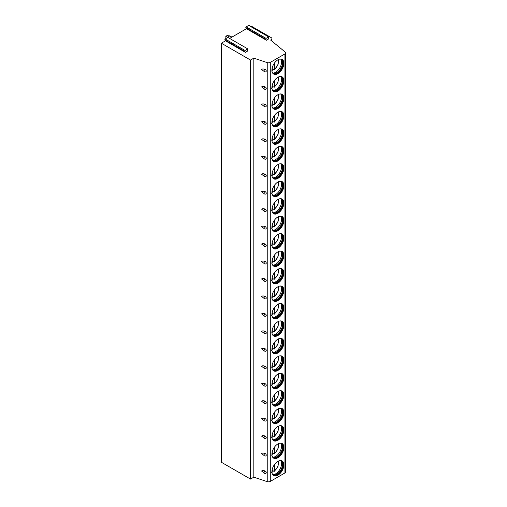 <?xml version="1.0" encoding="UTF-8"?>
<svg xmlns="http://www.w3.org/2000/svg" width="507" height="507" viewBox="0 0 507 507"><rect width="100%" height="100%" fill="white"/><g stroke="black" fill="none" stroke-linecap="round" stroke-linejoin="round"><path stroke-width="0.76" d="M253.817 58.147L253.817 477.176L267.233 481.65A2.529 1.458 0 0 0 270.282 481.416L284.915 472.968A2.529 1.458 0 0 0 285.656 471.935L285.656 52.912A2.529 1.458 0 0 1 284.915 53.938L270.282 62.393A2.529 1.458 0 0 1 267.233 62.621L253.817 58.147L250.515 60.054L221.344 43.215L225.482 40.826L245.42 52.341L247.27 51.277L247.904 48.976L227.96 37.467L247.904 48.976M266.403 40.224L265.712 39.235L266.048 38.374L268.887 36.865L268.254 39.159L266.403 40.224L246.465 28.715L229.633 38.431M285.656 52.912A2.529 1.458 0 0 0 285.2 52.075L270.605 40.04L271.201 39.692A2.529 1.458 0 0 0 271.936 38.665A2.529 1.458 0 0 0 271.201 37.632L251.104 26.034L250.616 26.313M245.42 52.341L244.729 51.353L245.058 50.485L247.631 49.008M225.482 40.826L224.785 39.838L225.121 38.976L227.687 37.493M246.465 28.715L245.768 27.72L246.104 26.858L248.943 25.35L268.887 36.865M221.344 43.215L221.344 462.245L250.515 479.083L253.817 477.176M250.515 60.054L250.515 479.083M265.529 473.462A1.686 1.686 0 0 1 264.439 473.253L261.587 471.035C262.214 470.477 263.272 470.42 264.762 470.857A1.527 1.077 -135 0 1 266.245 472.594A1.527 1.077 -135 0 1 265.529 473.462A1.527 1.077 -135 0 1 264.762 473.335A1.686 0.97 -60 0 1 264.439 473.253A1.686 0.97 -60 0 1 264.762 470.857M265.529 456.002A1.686 1.686 0 0 1 264.439 455.793L261.587 453.575C262.214 453.017 263.272 452.96 264.762 453.397A1.527 1.077 -135 0 1 266.245 455.134A1.527 1.077 -135 0 1 265.529 456.002A1.527 1.077 -135 0 1 264.762 455.875A1.686 0.97 -60 0 1 264.439 455.793A1.686 0.97 -60 0 1 264.762 453.397M265.529 438.542A1.686 1.686 0 0 1 264.439 438.333L261.587 436.121C262.214 435.557 263.272 435.5 264.762 435.938A1.527 1.077 -135 0 1 266.245 437.674A1.527 1.077 -135 0 1 265.529 438.542A1.527 1.077 -135 0 1 264.762 438.416A1.686 0.97 -60 0 1 264.439 438.333A1.686 0.97 -60 0 1 264.762 435.938M265.529 421.083A1.686 1.686 0 0 1 264.439 420.873L261.587 418.662C262.214 418.098 263.272 418.041 264.762 418.478A1.527 1.077 -135 0 1 266.245 420.214A1.527 1.077 -135 0 1 265.529 421.083A1.527 1.077 -135 0 1 264.762 420.956A1.686 0.97 -60 0 1 264.439 420.873A1.686 0.97 -60 0 1 264.762 418.478M265.529 403.623A1.686 1.686 0 0 1 264.439 403.414L261.587 401.202C262.214 400.638 263.272 400.581 264.762 401.018A1.527 1.077 -135 0 1 266.245 402.754A1.527 1.077 -135 0 1 265.529 403.623A1.527 1.077 -135 0 1 264.762 403.496A1.686 0.97 -60 0 1 264.439 403.414A1.686 0.97 -60 0 1 264.762 401.018M265.529 386.163A1.686 1.686 0 0 1 264.439 385.954L261.587 383.742C262.214 383.184 263.272 383.121 264.762 383.565A1.527 1.077 -135 0 1 266.245 385.295A1.527 1.077 -135 0 1 265.529 386.163A1.527 1.077 -135 0 1 264.762 386.036A1.686 0.97 -60 0 1 264.439 385.954A1.686 0.97 -60 0 1 264.762 383.565M265.529 368.703A1.686 1.686 0 0 1 264.439 368.494L261.587 366.282C262.214 365.724 263.272 365.661 264.762 366.105A1.527 1.077 -135 0 1 266.245 367.835A1.527 1.077 -135 0 1 265.529 368.703A1.527 1.077 -135 0 1 264.762 368.576A1.686 0.97 -60 0 1 264.439 368.494A1.686 0.97 -60 0 1 264.762 366.105M265.529 351.243A1.686 1.686 0 0 1 264.439 351.04L261.587 348.822C262.214 348.265 263.272 348.201 264.762 348.645A1.527 1.077 -135 0 1 266.245 350.375A1.527 1.077 -135 0 1 265.529 351.243A1.527 1.077 -135 0 1 264.762 351.117A1.686 0.97 -60 0 1 264.439 351.04A1.686 0.97 -60 0 1 264.762 348.645M265.529 333.783A1.686 1.686 0 0 1 264.439 333.581L261.587 331.363C262.214 330.805 263.272 330.741 264.762 331.185A1.527 1.077 -135 0 1 266.245 332.915A1.527 1.077 -135 0 1 265.529 333.783A1.527 1.077 -135 0 1 264.762 333.657A1.686 0.97 -60 0 1 264.439 333.581A1.686 0.97 -60 0 1 264.762 331.185M265.529 316.324A1.686 1.686 0 0 1 264.439 316.121L261.587 313.903C262.214 313.345 263.272 313.282 264.762 313.725A1.527 1.077 -135 0 1 266.245 315.455A1.527 1.077 -135 0 1 265.529 316.324A1.527 1.077 -135 0 1 264.762 316.197A1.686 0.97 -60 0 1 264.439 316.121A1.686 0.97 -60 0 1 264.762 313.725M265.529 298.864A1.686 1.686 0 0 1 264.439 298.661L261.587 296.443C262.214 295.885 263.272 295.822 264.762 296.265A1.527 1.077 -135 0 1 266.245 297.996A1.527 1.077 -135 0 1 265.529 298.864A1.527 1.077 -135 0 1 264.762 298.737A1.686 0.97 -60 0 1 264.439 298.661A1.686 0.97 -60 0 1 264.762 296.265M265.529 281.404A1.686 1.686 0 0 1 264.439 281.201L261.587 278.983C262.214 278.425 263.272 278.362 264.762 278.806A1.527 1.077 -135 0 1 266.245 280.536A1.527 1.077 -135 0 1 265.529 281.404A1.527 1.077 -135 0 1 264.762 281.277A1.686 0.97 -60 0 1 264.439 281.201A1.686 0.97 -60 0 1 264.762 278.806M265.529 263.951A1.686 1.686 0 0 1 264.439 263.741L261.587 261.523C262.214 260.966 263.272 260.909 264.762 261.346A1.527 1.077 -135 0 1 266.245 263.076A1.527 1.077 -135 0 1 265.529 263.951A1.527 1.077 -135 0 1 264.762 263.817A1.686 0.97 -60 0 1 264.439 263.741A1.686 0.97 -60 0 1 264.762 261.346M265.529 246.491A1.686 1.686 0 0 1 264.439 246.282L261.587 244.063C262.214 243.506 263.272 243.449 264.762 243.886A1.527 1.077 -135 0 1 266.245 245.616A1.527 1.077 -135 0 1 265.529 246.491A1.527 1.077 -135 0 1 264.762 246.358A1.686 0.97 -60 0 1 264.439 246.282A1.686 0.97 -60 0 1 264.762 243.886M265.529 229.031A1.686 1.686 0 0 1 264.439 228.822L261.587 226.604C262.214 226.046 263.272 225.989 264.762 226.426A1.527 1.077 -135 0 1 266.245 228.156A1.527 1.077 -135 0 1 265.529 229.031A1.527 1.077 -135 0 1 264.762 228.898A1.686 0.97 -60 0 1 264.439 228.822A1.686 0.97 -60 0 1 264.762 226.426M265.529 211.571A1.686 1.686 0 0 1 264.439 211.362L261.587 209.144C262.214 208.586 263.272 208.529 264.762 208.966A1.527 1.077 -135 0 1 266.245 210.697A1.527 1.077 -135 0 1 265.529 211.571A1.527 1.077 -135 0 1 264.762 211.438A1.686 0.97 -60 0 1 264.439 211.362A1.686 0.97 -60 0 1 264.762 208.966M265.529 194.111A1.686 1.686 0 0 1 264.439 193.902L261.587 191.684C262.214 191.126 263.272 191.069 264.762 191.507A1.527 1.077 -135 0 1 266.245 193.237A1.527 1.077 -135 0 1 265.529 194.111A1.527 1.077 -135 0 1 264.762 193.978A1.686 0.97 -60 0 1 264.439 193.902A1.686 0.97 -60 0 1 264.762 191.507M265.529 176.651A1.686 1.686 0 0 1 264.439 176.442L261.587 174.224C262.214 173.667 263.272 173.609 264.762 174.047A1.527 1.077 -135 0 1 266.245 175.777A1.527 1.077 -135 0 1 265.529 176.651A1.527 1.077 -135 0 1 264.762 176.518A1.686 0.97 -60 0 1 264.439 176.442A1.686 0.97 -60 0 1 264.762 174.047M265.529 159.192A1.686 1.686 0 0 1 264.439 158.983L261.587 156.764C262.214 156.207 263.272 156.15 264.762 156.587A1.527 1.077 -135 0 1 266.245 158.323A1.527 1.077 -135 0 1 265.529 159.192A1.527 1.077 -135 0 1 264.762 159.065A1.686 0.97 -60 0 1 264.439 158.983A1.686 0.97 -60 0 1 264.762 156.587M265.529 141.732A1.686 1.686 0 0 1 264.439 141.523L261.587 139.305C262.214 138.747 263.272 138.69 264.762 139.127A1.527 1.077 -135 0 1 266.245 140.864A1.527 1.077 -135 0 1 265.529 141.732A1.527 1.077 -135 0 1 264.762 141.605A1.686 0.97 -60 0 1 264.439 141.523A1.686 0.97 -60 0 1 264.762 139.127M265.529 124.272A1.686 1.686 0 0 1 264.439 124.063L261.587 121.845C262.214 121.287 263.272 121.23 264.762 121.667A1.527 1.077 -135 0 1 266.245 123.404A1.527 1.077 -135 0 1 265.529 124.272A1.527 1.077 -135 0 1 264.762 124.145A1.686 0.97 -60 0 1 264.439 124.063A1.686 0.97 -60 0 1 264.762 121.667M265.529 106.812A1.686 1.686 0 0 1 264.439 106.603L261.587 104.391C262.214 103.827 263.272 103.77 264.762 104.208A1.527 1.077 -135 0 1 266.245 105.944A1.527 1.077 -135 0 1 265.529 106.812A1.527 1.077 -135 0 1 264.762 106.685A1.686 0.97 -60 0 1 264.439 106.603A1.686 0.97 -60 0 1 264.762 104.208M265.529 89.352A1.686 1.686 0 0 1 264.439 89.143L261.587 86.931C262.214 86.367 263.272 86.31 264.762 86.748A1.527 1.077 -135 0 1 266.245 88.484A1.527 1.077 -135 0 1 265.529 89.352A1.527 1.077 -135 0 1 264.762 89.226A1.686 0.97 -60 0 1 264.439 89.143A1.686 0.97 -60 0 1 264.762 86.748M265.529 71.893A1.686 1.686 0 0 1 264.439 71.683L261.587 69.472C262.214 68.908 263.272 68.851 264.762 69.288A1.527 1.077 -135 0 1 266.245 71.024A1.527 1.077 -135 0 1 265.529 71.893A1.527 1.077 -135 0 1 264.762 71.766A1.686 0.97 -60 0 1 264.439 71.683A1.686 0.97 -60 0 1 264.762 69.288M271.91 471.744A8.461 4.886 120 0 0 273.666 475.623A8.461 4.886 120 0 0 280.187 473.354A8.461 4.886 120 0 0 283.876 464.837A8.461 4.886 120 0 0 282.126 460.964A8.461 4.886 120 0 0 275.605 463.233A8.461 4.886 120 0 0 271.91 471.744M271.91 454.285A8.461 4.886 120 0 0 273.666 458.163A8.461 4.886 120 0 0 280.187 455.894A8.461 4.886 120 0 0 283.876 447.377A8.461 4.886 120 0 0 282.126 443.505A8.461 4.886 120 0 0 275.605 445.773A8.461 4.886 120 0 0 271.91 454.285M271.91 436.831A8.461 4.886 120 0 0 273.666 440.703A8.461 4.886 120 0 0 280.187 438.435A8.461 4.886 120 0 0 283.876 429.917A8.461 4.886 120 0 0 282.126 426.045A8.461 4.886 120 0 0 275.605 428.314A8.461 4.886 120 0 0 271.91 436.831M271.91 419.371A8.461 4.886 120 0 0 273.666 423.244A8.461 4.886 120 0 0 280.187 420.975A8.461 4.886 120 0 0 283.876 412.464A8.461 4.886 120 0 0 282.126 408.585A8.461 4.886 120 0 0 275.605 410.854A8.461 4.886 120 0 0 271.91 419.371M271.91 401.912A8.461 4.886 120 0 0 273.666 405.784A8.461 4.886 120 0 0 280.187 403.515A8.461 4.886 120 0 0 283.876 395.004A8.461 4.886 120 0 0 282.126 391.125A8.461 4.886 120 0 0 275.605 393.394A8.461 4.886 120 0 0 271.91 401.912M271.91 384.452A8.461 4.886 120 0 0 273.666 388.324A8.461 4.886 120 0 0 280.187 386.055A8.461 4.886 120 0 0 283.876 377.544A8.461 4.886 120 0 0 282.126 373.665A8.461 4.886 120 0 0 275.605 375.934A8.461 4.886 120 0 0 271.91 384.452M271.91 366.992A8.461 4.886 120 0 0 273.666 370.864A8.461 4.886 120 0 0 280.187 368.595A8.461 4.886 120 0 0 283.876 360.084A8.461 4.886 120 0 0 282.126 356.212A8.461 4.886 120 0 0 275.605 358.474A8.461 4.886 120 0 0 271.91 366.992M271.91 349.532A8.461 4.886 120 0 0 273.666 353.404A8.461 4.886 120 0 0 280.187 351.136A8.461 4.886 120 0 0 283.876 342.624A8.461 4.886 120 0 0 282.126 338.752A8.461 4.886 120 0 0 275.605 341.015A8.461 4.886 120 0 0 271.91 349.532M271.91 332.072A8.461 4.886 120 0 0 273.666 335.945A8.461 4.886 120 0 0 280.187 333.676A8.461 4.886 120 0 0 283.876 325.164A8.461 4.886 120 0 0 282.126 321.292A8.461 4.886 120 0 0 275.605 323.555A8.461 4.886 120 0 0 271.91 332.072M271.91 314.613A8.461 4.886 120 0 0 273.666 318.485A8.461 4.886 120 0 0 280.187 316.216A8.461 4.886 120 0 0 283.876 307.705A8.461 4.886 120 0 0 282.126 303.832A8.461 4.886 120 0 0 275.605 306.095A8.461 4.886 120 0 0 271.91 314.613M271.91 297.153A8.461 4.886 120 0 0 273.666 301.025A8.461 4.886 120 0 0 280.187 298.756A8.461 4.886 120 0 0 283.876 290.245A8.461 4.886 120 0 0 282.126 286.373A8.461 4.886 120 0 0 275.605 288.635A8.461 4.886 120 0 0 271.91 297.153M271.91 279.693A8.461 4.886 120 0 0 273.666 283.565A8.461 4.886 120 0 0 280.187 281.296A8.461 4.886 120 0 0 283.876 272.785A8.461 4.886 120 0 0 282.126 268.913A8.461 4.886 120 0 0 275.605 271.175A8.461 4.886 120 0 0 271.91 279.693M271.91 262.233A8.461 4.886 120 0 0 273.666 266.105A8.461 4.886 120 0 0 280.187 263.843A8.461 4.886 120 0 0 283.876 255.325A8.461 4.886 120 0 0 282.126 251.453A8.461 4.886 120 0 0 275.605 253.722A8.461 4.886 120 0 0 271.91 262.233M271.91 244.773A8.461 4.886 120 0 0 273.666 248.645A8.461 4.886 120 0 0 280.187 246.383A8.461 4.886 120 0 0 283.876 237.865A8.461 4.886 120 0 0 282.126 233.993A8.461 4.886 120 0 0 275.605 236.262A8.461 4.886 120 0 0 271.91 244.773M271.91 227.313A8.461 4.886 120 0 0 273.666 231.186A8.461 4.886 120 0 0 280.187 228.923A8.461 4.886 120 0 0 283.876 220.406A8.461 4.886 120 0 0 282.126 216.533A8.461 4.886 120 0 0 275.605 218.802A8.461 4.886 120 0 0 271.91 227.313M271.91 209.854A8.461 4.886 120 0 0 273.666 213.726A8.461 4.886 120 0 0 280.187 211.463A8.461 4.886 120 0 0 283.876 202.946A8.461 4.886 120 0 0 282.126 199.074A8.461 4.886 120 0 0 275.605 201.342A8.461 4.886 120 0 0 271.91 209.854M271.91 192.394A8.461 4.886 120 0 0 273.666 196.266A8.461 4.886 120 0 0 280.187 194.004A8.461 4.886 120 0 0 283.876 185.486A8.461 4.886 120 0 0 282.126 181.614A8.461 4.886 120 0 0 275.605 183.883A8.461 4.886 120 0 0 271.91 192.394M271.91 174.934A8.461 4.886 120 0 0 273.666 178.806A8.461 4.886 120 0 0 280.187 176.544A8.461 4.886 120 0 0 283.876 168.026A8.461 4.886 120 0 0 282.126 164.154A8.461 4.886 120 0 0 275.605 166.423A8.461 4.886 120 0 0 271.91 174.934M271.91 157.474A8.461 4.886 120 0 0 273.666 161.346A8.461 4.886 120 0 0 280.187 159.084A8.461 4.886 120 0 0 283.876 150.566A8.461 4.886 120 0 0 282.126 146.694A8.461 4.886 120 0 0 275.605 148.963A8.461 4.886 120 0 0 271.91 157.474M271.91 140.014A8.461 4.886 120 0 0 273.666 143.893A8.461 4.886 120 0 0 280.187 141.624A8.461 4.886 120 0 0 283.876 133.107A8.461 4.886 120 0 0 282.126 129.234A8.461 4.886 120 0 0 275.605 131.503A8.461 4.886 120 0 0 271.91 140.014M271.91 122.555A8.461 4.886 120 0 0 273.666 126.433A8.461 4.886 120 0 0 280.187 124.164A8.461 4.886 120 0 0 283.876 115.647A8.461 4.886 120 0 0 282.126 111.774A8.461 4.886 120 0 0 275.605 114.043A8.461 4.886 120 0 0 271.91 122.555M271.91 105.095A8.461 4.886 120 0 0 273.666 108.973A8.461 4.886 120 0 0 280.187 106.704A8.461 4.886 120 0 0 283.876 98.187A8.461 4.886 120 0 0 282.126 94.315A8.461 4.886 120 0 0 275.605 96.584A8.461 4.886 120 0 0 271.91 105.095M271.91 87.641A8.461 4.886 120 0 0 273.666 91.514A8.461 4.886 120 0 0 280.187 89.245A8.461 4.886 120 0 0 283.876 80.733A8.461 4.886 120 0 0 282.126 76.855A8.461 4.886 120 0 0 275.605 79.124A8.461 4.886 120 0 0 271.91 87.641M271.91 70.181A8.461 4.886 120 0 0 273.666 74.054A8.461 4.886 120 0 0 280.187 71.785A8.461 4.886 120 0 0 283.876 63.274A8.461 4.886 120 0 0 282.126 59.395A8.461 4.886 120 0 0 275.605 61.664A8.461 4.886 120 0 0 271.91 70.181M273.52 475.528A8.461 4.886 120 0 0 279.984 473.075A8.461 4.886 120 0 0 283.578 464.666A8.461 4.886 -60 0 0 281.974 460.882M279.87 460.635A7.998 4.62 -60 0 1 281.271 461.009A7.998 4.62 -60 0 1 282.925 464.666A7.998 4.62 120 0 1 279.433 472.714A7.998 4.62 120 0 1 273.273 474.856A7.998 4.62 120 0 1 272.246 473.836M273.051 474.717A7.998 4.62 120 0 0 273.653 474.913A7.998 4.62 120 0 0 279.477 471.909A7.998 4.62 120 0 0 282.481 464.412A7.998 4.62 -60 0 0 281.505 461.313A7.998 4.62 -60 0 0 281.036 460.888M280.998 460.869A8.461 4.886 -60 0 1 281.581 463.512A8.461 4.886 120 0 1 273.02 474.691M273.362 470.946A8.461 4.886 120 0 1 273.273 471.022L272.24 470.426M273.273 471.022L273.875 471.244L274.623 470.794L273.875 471.244M274.623 464.399L274.623 470.794A7.263 4.189 120 0 0 278.343 461.148M272.24 469.305L272.24 472.169L271.498 472.619M273.52 458.068A8.461 4.886 120 0 0 279.984 455.622A8.461 4.886 120 0 0 283.578 447.206A8.461 4.886 -60 0 0 281.974 443.422M279.87 443.175A7.998 4.62 -60 0 1 281.271 443.549A7.998 4.62 -60 0 1 282.925 447.206A7.998 4.62 120 0 1 279.433 455.254A7.998 4.62 120 0 1 273.273 457.396A7.998 4.62 120 0 1 272.246 456.376M273.051 457.257A7.998 4.62 120 0 0 273.653 457.453A7.998 4.62 120 0 0 279.477 454.449A7.998 4.62 120 0 0 282.481 446.952A7.998 4.62 -60 0 0 281.505 443.853A7.998 4.62 -60 0 0 281.036 443.429M280.998 443.41A8.461 4.886 -60 0 1 281.581 446.059A8.461 4.886 120 0 1 273.02 457.232M273.362 453.486A8.461 4.886 120 0 1 273.273 453.562L272.24 452.966M273.273 453.562L273.875 453.784L274.623 453.334L273.875 453.784M274.623 446.94L274.623 453.334A7.263 4.189 120 0 0 278.343 443.688M271.498 455.159L272.24 454.709L272.24 451.845M273.52 440.608A8.461 4.886 120 0 0 279.984 438.162A8.461 4.886 120 0 0 283.578 429.746A8.461 4.886 -60 0 0 281.974 425.962M279.87 425.715A7.998 4.62 -60 0 1 281.271 426.089A7.998 4.62 -60 0 1 282.925 429.746A7.998 4.62 120 0 1 279.433 437.794A7.998 4.62 120 0 1 273.273 439.937A7.998 4.62 120 0 1 272.246 438.916M273.051 439.797A7.998 4.62 120 0 0 273.653 439.994A7.998 4.62 120 0 0 279.477 436.99A7.998 4.62 120 0 0 282.481 429.492A7.998 4.62 -60 0 0 281.505 426.393A7.998 4.62 -60 0 0 281.036 425.969M280.998 425.95A8.461 4.886 -60 0 1 281.581 428.599A8.461 4.886 120 0 1 273.02 439.772M273.362 436.026A8.461 4.886 120 0 1 273.273 436.102L272.24 435.507M273.273 436.102L273.875 436.324L274.623 435.874L273.875 436.324M274.623 429.48L274.623 435.874A7.263 4.189 120 0 0 278.343 426.229M271.498 437.699L272.24 437.249L272.24 434.385M273.52 423.149A8.461 4.886 120 0 0 279.984 420.702A8.461 4.886 120 0 0 283.578 412.286A8.461 4.886 -60 0 0 281.974 408.509M279.87 408.255A7.998 4.62 -60 0 1 281.271 408.629A7.998 4.62 -60 0 1 282.925 412.286A7.998 4.62 120 0 1 279.433 420.335A7.998 4.62 120 0 1 273.273 422.483A7.998 4.62 120 0 1 272.246 421.456M273.051 422.337A7.998 4.62 120 0 0 273.653 422.534A7.998 4.62 120 0 0 279.477 419.53A7.998 4.62 120 0 0 282.481 412.033A7.998 4.62 -60 0 0 281.505 408.934A7.998 4.62 -60 0 0 281.036 408.509M280.998 408.49A8.461 4.886 -60 0 1 281.581 411.139A8.461 4.886 120 0 1 273.02 422.312M273.362 418.567A8.461 4.886 120 0 1 273.273 418.643L272.24 418.047M273.273 418.643L273.875 418.864L274.623 418.414L273.875 418.864M274.623 412.02L274.623 418.414A7.263 4.189 120 0 0 278.343 408.769M271.498 420.24L272.24 419.79L272.24 416.925M273.52 405.695A8.461 4.886 120 0 0 279.984 403.242A8.461 4.886 120 0 0 283.578 394.826A8.461 4.886 -60 0 0 281.974 391.049M279.87 390.796A7.998 4.62 -60 0 1 281.271 391.17A7.998 4.62 -60 0 1 282.925 394.826A7.998 4.62 120 0 1 279.433 402.875A7.998 4.62 120 0 1 273.273 405.023A7.998 4.62 120 0 1 272.246 403.997M273.051 404.884A7.998 4.62 120 0 0 273.653 405.074A7.998 4.62 120 0 0 279.477 402.076A7.998 4.62 120 0 0 282.481 394.573A7.998 4.62 -60 0 0 281.505 391.474A7.998 4.62 -60 0 0 281.036 391.049M280.998 391.03A8.461 4.886 -60 0 1 281.581 393.679A8.461 4.886 120 0 1 273.02 404.852M273.362 401.107A8.461 4.886 120 0 1 273.273 401.183L272.24 400.587M273.273 401.183L273.875 401.411L274.623 400.955L273.875 401.411M274.623 394.566L274.623 400.955A7.263 4.189 120 0 0 278.343 391.309M271.498 402.78L272.24 402.33L272.24 399.465M273.52 388.235A8.461 4.886 120 0 0 279.984 385.783A8.461 4.886 120 0 0 283.578 377.373A8.461 4.886 -60 0 0 281.974 373.589M279.87 373.336A7.998 4.62 -60 0 1 281.271 373.71A7.998 4.62 -60 0 1 282.925 377.373A7.998 4.62 120 0 1 279.433 385.421A7.998 4.62 120 0 1 273.273 387.563A7.998 4.62 120 0 1 272.246 386.537M273.051 387.424A7.998 4.62 120 0 0 273.653 387.614A7.998 4.62 120 0 0 279.477 384.617A7.998 4.62 120 0 0 282.481 377.113A7.998 4.62 -60 0 0 281.505 374.014A7.998 4.62 -60 0 0 281.036 373.589M280.998 373.57A8.461 4.886 -60 0 1 281.581 376.219A8.461 4.886 120 0 1 273.02 387.392M273.362 383.647A8.461 4.886 120 0 1 273.273 383.723L272.24 383.127M273.273 383.723L273.875 383.951L274.623 383.495L273.875 383.951M274.623 377.107L274.623 383.495A7.263 4.189 120 0 0 278.343 373.849M271.498 385.32L272.24 384.87L272.24 382.005M273.52 370.775A8.461 4.886 120 0 0 279.984 368.323A8.461 4.886 120 0 0 283.578 359.913A8.461 4.886 -60 0 0 281.974 356.129M279.87 355.876A7.998 4.62 -60 0 1 281.271 356.25A7.998 4.62 -60 0 1 282.925 359.913A7.998 4.62 120 0 1 279.433 367.962A7.998 4.62 120 0 1 273.273 370.104A7.998 4.62 120 0 1 272.246 369.077M273.051 369.964A7.998 4.62 120 0 0 273.653 370.154A7.998 4.62 120 0 0 279.477 367.157A7.998 4.62 120 0 0 282.481 359.653A7.998 4.62 -60 0 0 281.505 356.554A7.998 4.62 -60 0 0 281.036 356.129M280.998 356.11A8.461 4.886 -60 0 1 281.581 358.76A8.461 4.886 120 0 1 273.02 369.933M273.362 366.193A8.461 4.886 120 0 1 273.273 366.263L272.24 365.667M273.273 366.263L273.875 366.491L274.623 366.041L273.875 366.491M274.623 359.647L274.623 366.041A7.263 4.189 120 0 0 278.343 356.389M271.498 367.867L272.24 367.41L272.24 364.546M273.52 353.316A8.461 4.886 120 0 0 279.984 350.863A8.461 4.886 120 0 0 283.578 342.453A8.461 4.886 -60 0 0 281.974 338.67M279.87 338.416A7.998 4.62 -60 0 1 281.271 338.79A7.998 4.62 -60 0 1 282.925 342.453A7.998 4.62 120 0 1 279.433 350.502A7.998 4.62 120 0 1 273.273 352.644A7.998 4.62 120 0 1 272.246 351.617M273.051 352.504A7.998 4.62 120 0 0 273.653 352.695A7.998 4.62 120 0 0 279.477 349.697A7.998 4.62 120 0 0 282.481 342.193A7.998 4.62 -60 0 0 281.505 339.094A7.998 4.62 -60 0 0 281.036 338.67M280.998 338.651A8.461 4.886 -60 0 1 281.581 341.3A8.461 4.886 120 0 1 273.02 352.473M273.362 348.734A8.461 4.886 120 0 1 273.273 348.803L272.24 348.208M273.273 348.803L273.875 349.031L274.623 348.582L273.875 349.031M274.623 342.187L274.623 348.582A7.263 4.189 120 0 0 278.343 338.929M271.498 350.407L272.24 349.95L272.24 347.086M273.52 335.856A8.461 4.886 120 0 0 279.984 333.403A8.461 4.886 120 0 0 283.578 324.993A8.461 4.886 -60 0 0 281.974 321.21M279.87 320.956A7.998 4.62 -60 0 1 281.271 321.33A7.998 4.62 -60 0 1 282.925 324.993A7.998 4.62 120 0 1 279.433 333.042A7.998 4.62 120 0 1 273.273 335.184A7.998 4.62 120 0 1 272.246 334.157M273.051 335.045A7.998 4.62 120 0 0 273.653 335.235A7.998 4.62 120 0 0 279.477 332.237A7.998 4.62 120 0 0 282.481 324.733A7.998 4.62 -60 0 0 281.505 321.634A7.998 4.62 -60 0 0 281.036 321.21M280.998 321.191A8.461 4.886 -60 0 1 281.581 323.84A8.461 4.886 120 0 1 273.02 335.013M273.362 331.274A8.461 4.886 120 0 1 273.273 331.344L272.24 330.748M273.273 331.344L273.875 331.572L274.623 331.122L273.875 331.572M274.623 324.727L274.623 331.122A7.263 4.189 120 0 0 278.343 321.47M271.498 332.947L272.24 332.497L272.24 329.626M273.52 318.396A8.461 4.886 120 0 0 279.984 315.943A8.461 4.886 120 0 0 283.578 307.534A8.461 4.886 -60 0 0 281.974 303.75M279.87 303.497A7.998 4.62 -60 0 1 281.271 303.87A7.998 4.62 -60 0 1 282.925 307.534A7.998 4.62 120 0 1 279.433 315.582A7.998 4.62 120 0 1 273.273 317.724A7.998 4.62 120 0 1 272.246 316.698M273.051 317.585A7.998 4.62 120 0 0 273.653 317.775A7.998 4.62 120 0 0 279.477 314.777A7.998 4.62 120 0 0 282.481 307.274A7.998 4.62 -60 0 0 281.505 304.175A7.998 4.62 -60 0 0 281.036 303.75M280.998 303.731A8.461 4.886 -60 0 1 281.581 306.38A8.461 4.886 120 0 1 273.02 317.553M273.362 313.814A8.461 4.886 120 0 1 273.273 313.884L272.24 313.288M273.273 313.884L273.875 314.112L274.623 313.662L273.875 314.112M274.623 307.267L274.623 313.662A7.263 4.189 120 0 0 278.343 304.01M271.498 315.487L272.24 315.037L272.24 312.166M273.52 300.936A8.461 4.886 120 0 0 279.984 298.484A8.461 4.886 120 0 0 283.578 290.074A8.461 4.886 -60 0 0 281.974 286.29M279.87 286.037A7.998 4.62 -60 0 1 281.271 286.411A7.998 4.62 -60 0 1 282.925 290.074A7.998 4.62 120 0 1 279.433 298.122A7.998 4.62 120 0 1 273.273 300.264A7.998 4.62 120 0 1 272.246 299.238M273.051 300.125A7.998 4.62 120 0 0 273.653 300.315A7.998 4.62 120 0 0 279.477 297.317A7.998 4.62 120 0 0 282.481 289.814A7.998 4.62 -60 0 0 281.505 286.715A7.998 4.62 -60 0 0 281.036 286.29M280.998 286.271A8.461 4.886 -60 0 1 281.581 288.92A8.461 4.886 120 0 1 273.02 300.1M273.362 296.354A8.461 4.886 120 0 1 273.273 296.424L272.24 295.828M273.273 296.424L273.875 296.652L274.623 296.202L273.875 296.652M274.623 289.808L274.623 296.202A7.263 4.189 120 0 0 278.343 286.55M271.498 298.027L272.24 297.577L272.24 294.706M273.52 283.476A8.461 4.886 120 0 0 279.984 281.024A8.461 4.886 120 0 0 283.578 272.614A8.461 4.886 -60 0 0 281.974 268.83M279.87 268.577A7.998 4.62 -60 0 1 281.271 268.951A7.998 4.62 -60 0 1 282.925 272.614A7.998 4.62 120 0 1 279.433 280.663A7.998 4.62 120 0 1 273.273 282.805A7.998 4.62 120 0 1 272.246 281.778M273.051 282.665A7.998 4.62 120 0 0 273.653 282.855A7.998 4.62 120 0 0 279.477 279.858A7.998 4.62 120 0 0 282.481 272.354A7.998 4.62 -60 0 0 281.505 269.255A7.998 4.62 -60 0 0 281.036 268.83M280.998 268.818A8.461 4.886 -60 0 1 281.581 271.46A8.461 4.886 120 0 1 273.02 282.64M273.362 278.894A8.461 4.886 120 0 1 273.273 278.964L272.24 278.368M273.273 278.964L273.875 279.192L274.623 278.742L273.875 279.192M274.623 272.348L274.623 278.742A7.263 4.189 120 0 0 278.343 269.09M271.498 280.567L272.24 280.118L272.24 277.247M273.52 266.017A8.461 4.886 120 0 0 279.984 263.564A8.461 4.886 120 0 0 283.578 255.154A8.461 4.886 -60 0 0 281.974 251.371M279.87 251.117A7.998 4.62 -60 0 1 281.271 251.491A7.998 4.62 -60 0 1 282.925 255.154A7.998 4.62 120 0 1 279.433 263.203A7.998 4.62 120 0 1 273.273 265.345A7.998 4.62 120 0 1 272.246 264.318M273.051 265.205A7.998 4.62 120 0 0 273.653 265.402A7.998 4.62 120 0 0 279.477 262.398A7.998 4.62 120 0 0 282.481 254.894A7.998 4.62 -60 0 0 281.505 251.795A7.998 4.62 -60 0 0 281.036 251.377M280.998 251.358A8.461 4.886 -60 0 1 281.581 254.001A8.461 4.886 120 0 1 273.02 265.18M273.362 261.435A8.461 4.886 120 0 1 273.273 261.504L272.24 260.909M273.273 261.504L273.875 261.732L274.623 261.282L273.875 261.732M274.623 254.888L274.623 261.282A7.263 4.189 120 0 0 278.343 251.63M271.498 263.108L272.24 262.658L272.24 259.787M273.52 248.557A8.461 4.886 120 0 0 279.984 246.104A8.461 4.886 120 0 0 283.578 237.694A8.461 4.886 -60 0 0 281.974 233.911M279.87 233.657A7.998 4.62 -60 0 1 281.271 234.031A7.998 4.62 -60 0 1 282.925 237.694A7.998 4.62 120 0 1 279.433 245.743A7.998 4.62 120 0 1 273.273 247.885A7.998 4.62 120 0 1 272.246 246.858M273.051 247.746A7.998 4.62 120 0 0 273.653 247.942A7.998 4.62 120 0 0 279.477 244.938A7.998 4.62 120 0 0 282.481 237.434A7.998 4.62 -60 0 0 281.505 234.335A7.998 4.62 -60 0 0 281.036 233.917M280.998 233.898A8.461 4.886 -60 0 1 281.581 236.541A8.461 4.886 120 0 1 273.02 247.72M273.362 243.975A8.461 4.886 120 0 1 273.273 244.044L272.24 243.449M273.273 244.044L273.875 244.273L274.623 243.823L273.875 244.273M274.623 237.428L274.623 243.823A7.263 4.189 120 0 0 278.343 234.171M271.498 245.648L272.24 245.198L272.24 242.333M273.52 231.097A8.461 4.886 120 0 0 279.984 228.644A8.461 4.886 120 0 0 283.578 220.234A8.461 4.886 -60 0 0 281.974 216.451M279.87 216.197A7.998 4.62 -60 0 1 281.271 216.571A7.998 4.62 -60 0 1 282.925 220.234A7.998 4.62 120 0 1 279.433 228.283A7.998 4.62 120 0 1 273.273 230.425A7.998 4.62 120 0 1 272.246 229.398M273.051 230.286A7.998 4.62 120 0 0 273.653 230.482A7.998 4.62 120 0 0 279.477 227.478A7.998 4.62 120 0 0 282.481 219.975A7.998 4.62 -60 0 0 281.505 216.876A7.998 4.62 -60 0 0 281.036 216.457M280.998 216.438A8.461 4.886 -60 0 1 281.581 219.081A8.461 4.886 120 0 1 273.02 230.26M273.362 226.515A8.461 4.886 120 0 1 273.273 226.585L272.24 225.989M273.273 226.585L273.875 226.813L274.623 226.363L273.875 226.813M274.623 219.968L274.623 226.363A7.263 4.189 120 0 0 278.343 216.717M271.498 228.188L272.24 227.738L272.24 224.874M273.52 213.637A8.461 4.886 120 0 0 279.984 211.185A8.461 4.886 120 0 0 283.578 202.775A8.461 4.886 -60 0 0 281.974 198.991M279.87 198.738A7.998 4.62 -60 0 1 281.271 199.112A7.998 4.62 -60 0 1 282.925 202.775A7.998 4.62 120 0 1 279.433 210.823A7.998 4.62 120 0 1 273.273 212.965A7.998 4.62 120 0 1 272.246 211.939M273.051 212.826A7.998 4.62 120 0 0 273.653 213.022A7.998 4.62 120 0 0 279.477 210.018A7.998 4.62 120 0 0 282.481 202.515A7.998 4.62 -60 0 0 281.505 199.416A7.998 4.62 -60 0 0 281.036 198.998M280.998 198.978A8.461 4.886 -60 0 1 281.581 201.621A8.461 4.886 120 0 1 273.02 212.801M273.362 209.055A8.461 4.886 120 0 1 273.273 209.125L272.24 208.529M273.273 209.125L273.875 209.353L274.623 208.903L273.875 209.353M274.623 202.508L274.623 208.903A7.263 4.189 120 0 0 278.343 199.257M271.498 210.728L272.24 210.278L272.24 207.414M273.52 196.177A8.461 4.886 120 0 0 279.984 193.725A8.461 4.886 120 0 0 283.578 185.315A8.461 4.886 -60 0 0 281.974 181.531M279.87 181.278A7.998 4.62 -60 0 1 281.271 181.652A7.998 4.62 -60 0 1 282.925 185.315A7.998 4.62 120 0 1 279.433 193.363A7.998 4.62 120 0 1 273.273 195.506A7.998 4.62 120 0 1 272.246 194.479M273.051 195.366A7.998 4.62 120 0 0 273.653 195.563A7.998 4.62 120 0 0 279.477 192.559A7.998 4.62 120 0 0 282.481 185.055A7.998 4.62 -60 0 0 281.505 181.962A7.998 4.62 -60 0 0 281.036 181.538M280.998 181.519A8.461 4.886 -60 0 1 281.581 184.161A8.461 4.886 120 0 1 273.02 195.341M273.362 191.595A8.461 4.886 120 0 1 273.273 191.665L272.24 191.069M273.273 191.665L273.875 191.893L274.623 191.443L273.875 191.893M274.623 185.049L274.623 191.443A7.263 4.189 120 0 0 278.343 181.798M271.498 193.268L272.24 192.818L272.24 189.954M273.52 178.718A8.461 4.886 120 0 0 279.984 176.265A8.461 4.886 120 0 0 283.578 167.855A8.461 4.886 -60 0 0 281.974 164.072M279.87 163.818A7.998 4.62 -60 0 1 281.271 164.192A7.998 4.62 -60 0 1 282.925 167.855A7.998 4.62 120 0 1 279.433 175.904A7.998 4.62 120 0 1 273.273 178.046A7.998 4.62 120 0 1 272.246 177.019M273.051 177.906A7.998 4.62 120 0 0 273.653 178.103A7.998 4.62 120 0 0 279.477 175.099A7.998 4.62 120 0 0 282.481 167.595A7.998 4.62 -60 0 0 281.505 164.502A7.998 4.62 -60 0 0 281.036 164.078M280.998 164.059A8.461 4.886 -60 0 1 281.581 166.702A8.461 4.886 120 0 1 273.02 177.881M273.362 174.135A8.461 4.886 120 0 1 273.273 174.205L272.24 173.609M273.273 174.205L273.875 174.433L274.623 173.983L273.875 174.433M274.623 167.589L274.623 173.983A7.263 4.189 120 0 0 278.343 164.338M271.498 175.809L272.24 175.359L272.24 172.494M273.52 161.258A8.461 4.886 120 0 0 279.984 158.805A8.461 4.886 120 0 0 283.578 150.395A8.461 4.886 -60 0 0 281.974 146.612M279.87 146.358A7.998 4.62 -60 0 1 281.271 146.732A7.998 4.62 -60 0 1 282.925 150.395A7.998 4.62 120 0 1 279.433 158.444A7.998 4.62 120 0 1 273.273 160.586A7.998 4.62 120 0 1 272.246 159.566M273.051 160.446A7.998 4.62 120 0 0 273.653 160.643A7.998 4.62 120 0 0 279.477 157.639A7.998 4.62 120 0 0 282.481 150.142A7.998 4.62 -60 0 0 281.505 147.043A7.998 4.62 -60 0 0 281.036 146.618M280.998 146.599A8.461 4.886 -60 0 1 281.581 149.242A8.461 4.886 120 0 1 273.02 160.421M273.362 156.676A8.461 4.886 120 0 1 273.273 156.752L272.24 156.15M273.273 156.752L273.875 156.974L274.623 156.524L273.875 156.974M274.623 150.129L274.623 156.524A7.263 4.189 120 0 0 278.343 146.878M271.498 158.349L272.24 157.899L272.24 155.034M273.52 143.798A8.461 4.886 120 0 0 279.984 141.345A8.461 4.886 120 0 0 283.578 132.935A8.461 4.886 -60 0 0 281.974 129.152M279.87 128.905A7.998 4.62 -60 0 1 281.271 129.279A7.998 4.62 -60 0 1 282.925 132.935A7.998 4.62 120 0 1 279.433 140.984A7.998 4.62 120 0 1 273.273 143.126A7.998 4.62 120 0 1 272.246 142.106M273.051 142.987A7.998 4.62 120 0 0 273.653 143.183A7.998 4.62 120 0 0 279.477 140.179A7.998 4.62 120 0 0 282.481 132.682A7.998 4.62 -60 0 0 281.505 129.583A7.998 4.62 -60 0 0 281.036 129.158M280.998 129.139A8.461 4.886 -60 0 1 281.581 131.782A8.461 4.886 120 0 1 273.02 142.961M273.362 139.216A8.461 4.886 120 0 1 273.273 139.292L272.24 138.696M273.273 139.292L273.875 139.514L274.623 139.064L273.875 139.514M274.623 132.669L274.623 139.064A7.263 4.189 120 0 0 278.343 129.418M271.498 140.889L272.24 140.439L272.24 137.574M273.52 126.338A8.461 4.886 120 0 0 279.984 123.885A8.461 4.886 120 0 0 283.578 115.476A8.461 4.886 -60 0 0 281.974 111.692M279.87 111.445A7.998 4.62 -60 0 1 281.271 111.819A7.998 4.62 -60 0 1 282.925 115.476A7.998 4.62 120 0 1 279.433 123.524A7.998 4.62 120 0 1 273.273 125.666A7.998 4.62 120 0 1 272.246 124.646M273.051 125.527A7.998 4.62 120 0 0 273.653 125.723A7.998 4.62 120 0 0 279.477 122.719A7.998 4.62 120 0 0 282.481 115.222A7.998 4.62 -60 0 0 281.505 112.123A7.998 4.62 -60 0 0 281.036 111.698M280.998 111.679A8.461 4.886 -60 0 1 281.581 114.322A8.461 4.886 120 0 1 273.02 125.502M273.362 121.756A8.461 4.886 120 0 1 273.273 121.832L272.24 121.236M273.273 121.832L273.875 122.054L274.623 121.604L273.875 122.054M274.623 115.209L274.623 121.604A7.263 4.189 120 0 0 278.343 111.958M271.498 123.429L272.24 122.979L272.24 120.115M273.52 108.878A8.461 4.886 120 0 0 279.984 106.432A8.461 4.886 120 0 0 283.578 98.016A8.461 4.886 -60 0 0 281.974 94.232M279.87 93.985A7.998 4.62 -60 0 1 281.271 94.359A7.998 4.62 -60 0 1 282.925 98.016A7.998 4.62 120 0 1 279.433 106.064A7.998 4.62 120 0 1 273.273 108.206A7.998 4.62 120 0 1 272.246 107.186M273.051 108.067A7.998 4.62 120 0 0 273.653 108.264A7.998 4.62 120 0 0 279.477 105.26A7.998 4.62 120 0 0 282.481 97.762A7.998 4.62 -60 0 0 281.505 94.663A7.998 4.62 -60 0 0 281.036 94.239M280.998 94.22A8.461 4.886 -60 0 1 281.581 96.869A8.461 4.886 120 0 1 273.02 108.042M273.362 104.296A8.461 4.886 120 0 1 273.273 104.372L272.24 103.777M273.273 104.372L273.875 104.594L274.623 104.144L273.875 104.594M274.623 97.75L274.623 104.144A7.263 4.189 120 0 0 278.343 94.498M271.498 105.969L272.24 105.519L272.24 102.655M273.52 91.418A8.461 4.886 120 0 0 279.984 88.972A8.461 4.886 120 0 0 283.578 80.556A8.461 4.886 -60 0 0 281.974 76.779M279.87 76.525A7.998 4.62 -60 0 1 281.271 76.899A7.998 4.62 -60 0 1 282.925 80.556A7.998 4.62 120 0 1 279.433 88.605A7.998 4.62 120 0 1 273.273 90.747A7.998 4.62 120 0 1 272.246 89.726M273.051 90.607A7.998 4.62 120 0 0 273.653 90.804A7.998 4.62 120 0 0 279.477 87.8A7.998 4.62 120 0 0 282.481 80.302A7.998 4.62 -60 0 0 281.505 77.203A7.998 4.62 -60 0 0 281.036 76.779M280.998 76.76A8.461 4.886 -60 0 1 281.581 79.409A8.461 4.886 120 0 1 273.02 90.582M273.362 86.836A8.461 4.886 120 0 1 273.273 86.912L272.24 86.317M273.273 86.912L273.875 87.134L274.623 86.684L273.875 87.134M274.623 80.29L274.623 86.684A7.263 4.189 120 0 0 278.343 77.039M271.498 88.51L272.24 88.06L272.24 85.195M273.52 73.959A8.461 4.886 120 0 0 279.984 71.512A8.461 4.886 120 0 0 283.578 63.096A8.461 4.886 -60 0 0 281.974 59.319M279.87 59.066A7.998 4.62 -60 0 1 281.271 59.439A7.998 4.62 -60 0 1 282.925 63.096A7.998 4.62 120 0 1 279.433 71.145A7.998 4.62 120 0 1 273.273 73.293A7.998 4.62 120 0 1 272.246 72.267M273.051 73.147A7.998 4.62 120 0 0 273.653 73.344A7.998 4.62 120 0 0 279.477 70.346A7.998 4.62 120 0 0 282.481 62.843A7.998 4.62 -60 0 0 281.505 59.744A7.998 4.62 -60 0 0 281.036 59.319M280.998 59.3A8.461 4.886 -60 0 1 281.581 61.949A8.461 4.886 120 0 1 273.02 73.122M273.362 69.377A8.461 4.886 120 0 1 273.273 69.453L272.24 68.857M273.273 69.453L273.875 69.674L274.623 69.225L273.875 69.674M274.623 62.83L274.623 69.225A7.263 4.189 120 0 0 278.343 59.579M271.498 71.05L272.24 70.6L272.24 67.735M225.805 36.308L226.997 35.623L229.81 35.889L227.44 37.258L225.805 36.308L225.913 38.519M231.927 37.106L229.81 35.889M227.44 37.258L227.763 37.455M227.472 37.613L227.472 37.29M224.785 39.838L244.729 51.353M248.671 25.375L268.615 36.891M246.104 26.858L266.048 38.374M245.768 27.72L265.712 39.235M225.121 38.976L245.058 50.485M267.233 62.621L267.233 481.65M270.282 62.393L270.282 481.416M284.915 53.938L284.915 472.968M271.201 39.692L271.201 40.528M271.936 41.137L271.936 38.665M274.445 471.263L277.988 466.37L278.742 460.964M274.445 453.803L277.988 448.91L278.742 443.505M274.445 436.343L277.988 431.451L278.742 426.045M274.445 418.883L277.988 413.991L278.742 408.585M274.445 401.424L277.988 396.531L278.742 391.125M274.445 383.964L277.988 379.071L278.742 373.665M274.445 366.504L277.988 361.618L278.742 356.206M274.445 349.044L277.988 344.158L278.742 338.746M274.445 331.584L277.988 326.698L278.742 321.286M274.445 314.125L277.988 309.238L278.742 303.832M274.445 296.665L277.988 291.779L278.742 286.373M274.445 279.205L277.988 274.319L278.742 268.913M274.445 261.745L277.988 256.859L278.742 251.453M274.445 244.285L277.988 239.399L278.742 233.993M274.445 226.825L277.988 221.939L278.742 216.533M274.445 209.372L277.988 204.479L278.742 199.074M274.445 191.912L277.988 187.02L278.742 181.614M274.445 174.452L277.988 169.56L278.742 164.154M274.445 156.993L277.988 152.1L278.742 146.694M274.445 139.533L277.988 134.64L278.742 129.234M274.445 122.073L277.988 117.18L278.742 111.774M274.445 104.613L277.988 99.721L278.742 94.315M274.445 87.153L277.988 82.261L278.742 76.855M274.445 69.693L277.988 64.801L278.742 59.395"/></g></svg>
